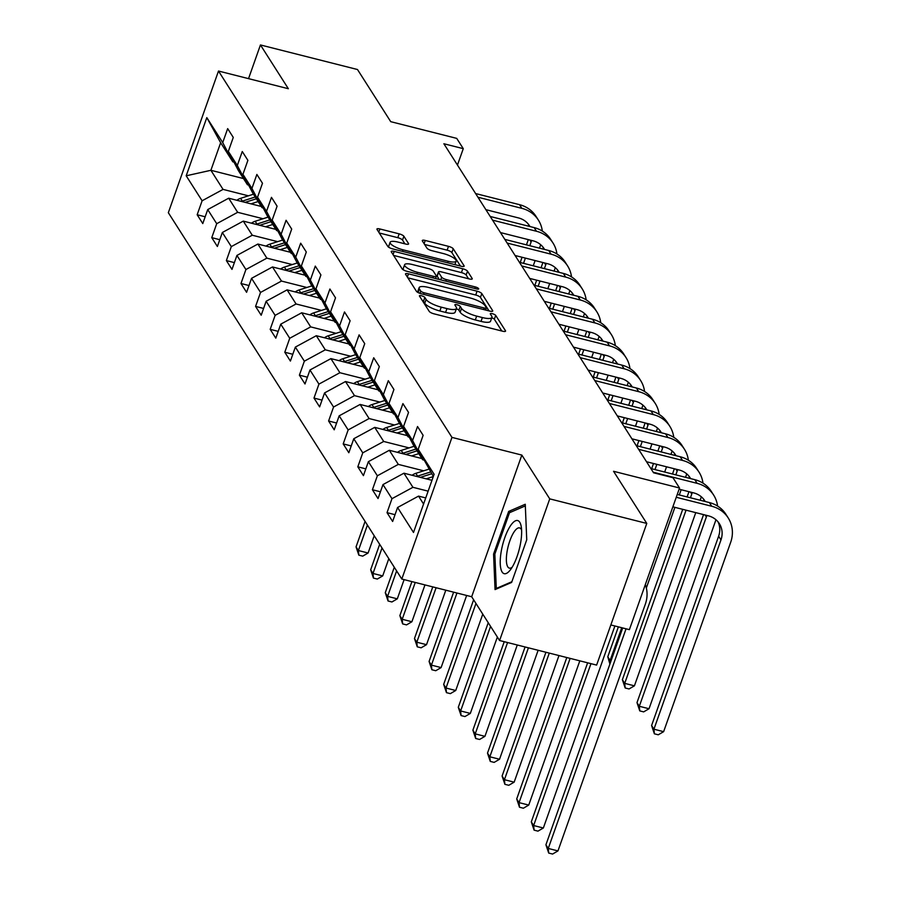 <?xml version="1.0" encoding="UTF-8"?>
<svg xmlns="http://www.w3.org/2000/svg" width="899" height="899" viewBox="0 0 899 899"><rect width="100%" height="100%" fill="white"/><g stroke="black" fill="none" stroke-linecap="round" stroke-linejoin="round"><path stroke-width="1.35" d="M421.519 295.771A2.899 0.775 19.5 0 0 419.428 295.816A2.899 0.775 19.5 0 0 419.496 296.108L429.261 311.425A4.135 1.113 19.5 0 0 433.992 313.83L502.575 331.203A4.135 1.113 19.5 0 0 505.553 331.135A4.135 1.113 19.5 0 0 505.463 330.72L495.697 315.403A2.899 0.775 19.5 0 0 492.394 313.717A2.899 0.775 19.5 0 0 490.303 313.762A2.899 0.775 19.5 0 0 490.36 314.054L491.629 316.032A13.249 3.562 19.5 0 1 491.922 317.369A13.249 3.562 19.5 0 1 482.381 317.561L476.661 316.111A13.249 3.562 19.5 0 1 461.524 308.413L460.266 306.435A2.899 0.775 19.5 0 0 456.95 304.75A2.899 0.775 19.5 0 0 454.872 304.783A2.899 0.775 19.5 0 0 454.928 305.076L456.198 307.065A13.249 3.562 19.5 0 1 456.49 308.402A13.249 3.562 19.5 0 1 446.938 308.593L441.229 307.143A13.249 3.562 19.5 0 1 426.092 299.446L424.834 297.457A2.899 0.775 19.5 0 0 421.519 295.771M403.876 236.257A4.135 1.113 19.5 0 0 399.156 233.852L379.906 228.975A4.135 1.113 19.5 0 0 376.928 229.043A4.135 1.113 19.5 0 0 377.018 229.459L387.862 246.472A4.135 1.113 19.5 0 0 392.593 248.877L461.176 266.239A4.135 1.113 19.5 0 0 464.154 266.183A4.135 1.113 19.5 0 0 464.064 265.767L453.22 248.753A4.135 1.113 19.5 0 0 448.489 246.348L425.249 240.46A4.135 1.113 19.5 0 0 422.272 240.516A4.135 1.113 19.5 0 0 422.361 240.932L427.003 248.214A4.135 1.113 19.5 0 0 431.734 250.63L443.252 253.54A11.069 2.978 19.5 0 1 456.153 261.092A11.069 2.978 19.5 0 1 448.174 261.261L403.022 249.821A11.069 2.978 19.5 0 1 390.121 242.269A11.069 2.978 19.5 0 1 398.1 242.112L405.629 244.022A4.135 1.113 19.5 0 0 408.607 243.955A4.135 1.113 19.5 0 0 408.517 243.539L403.876 236.257L402.527 240.089A4.135 1.113 19.5 0 0 397.796 237.684L379.266 232.987M549.739 498.866L521.847 455.085L471.683 596.745L499.586 640.515L549.739 498.866L646.786 523.432L613.545 471.29L679.532 488L672.98 477.717L653.573 472.795L443.87 143.75L463.277 148.661L456.714 138.379L390.728 121.668L357.499 69.526L260.452 44.95L248.529 78.64M521.847 455.085L451.972 437.397L218.491 71.032L288.354 88.72L260.452 44.95M408.494 273.824A4.135 1.113 19.5 0 0 405.505 273.88A4.135 1.113 19.5 0 0 405.595 274.296L416.439 291.31A4.135 1.113 19.5 0 0 421.17 293.726L489.753 311.088A4.135 1.113 19.5 0 0 492.731 311.032A4.135 1.113 19.5 0 0 492.641 310.604L481.797 293.591A4.135 1.113 19.5 0 0 477.066 291.186L408.494 273.824L407.348 277.049M402.156 268.891L391.312 251.877A4.135 1.113 19.5 0 1 391.222 251.462A4.135 1.113 19.5 0 1 394.2 251.405L462.783 268.767A4.135 1.113 19.5 0 1 467.514 271.172L472.155 278.454A4.135 1.113 19.5 0 1 472.245 278.87A4.135 1.113 19.5 0 1 469.256 278.937L441.443 271.891A4.135 1.113 19.5 0 0 438.465 271.947A4.135 1.113 19.5 0 0 438.555 272.363L441.634 277.195A4.135 1.113 19.5 0 0 446.365 279.6L475.324 286.938A2.899 0.775 19.5 0 1 478.695 288.916A2.899 0.775 19.5 0 1 476.605 288.95L406.876 271.296A4.135 1.113 19.5 0 1 402.156 268.891M646.786 523.432L596.621 665.091L499.586 640.515M451.972 437.397L401.808 579.046L168.327 212.692L218.491 71.032M205.174 216.783L197.162 214.749L202.781 223.57L207.725 209.591L216.715 223.694L211.759 237.662L217.378 246.483L222.334 232.504L231.313 246.607L226.368 260.586L231.987 269.397L236.931 255.428L245.921 269.52L240.977 283.5L246.584 292.31L251.54 278.342L260.53 292.445L255.574 306.413L261.193 315.234L266.138 301.255L275.128 315.358L270.183 329.326L275.802 338.148L280.746 324.168L289.736 338.271L284.792 352.251L290.399 361.061L295.355 347.093L304.345 361.184L299.389 375.164L305.008 383.974L309.953 370.006L318.943 384.109L313.998 398.077L319.617 406.899L324.561 392.919L333.551 407.022L328.596 420.99L334.214 429.812L339.17 415.832L348.149 429.936L343.204 443.915L348.823 452.725L353.768 438.746L362.758 452.849L357.813 466.828L363.432 475.638L368.376 461.67L377.366 475.773L372.411 489.741L378.029 498.552L382.985 484.583L391.964 498.687L387.019 512.655L392.638 521.476L397.583 507.497L413.506 532.466L434.105 474.279L418.192 449.309L423.137 435.33L417.529 426.519L412.574 440.488L422.676 459.737L413.697 445.634L403.584 426.384L408.539 412.416L402.921 403.606L397.976 417.574L408.079 436.824L399.089 422.721L388.986 403.471L393.931 389.503L388.312 380.682L383.367 394.661L393.47 413.911L384.48 399.808L374.377 380.558L379.333 366.578L373.714 357.768L368.759 371.748L378.861 390.986L369.882 376.883L359.78 357.645L364.724 343.665L359.106 334.855L354.161 348.823L364.264 368.073L355.274 353.97L345.171 334.72L350.116 320.752L344.497 311.942L339.552 325.91L349.655 345.16L340.665 331.057L330.562 311.807L335.518 297.839L329.899 289.017L324.944 302.997L335.046 322.247L326.067 308.143L315.965 288.894L320.909 274.914L315.291 266.104L310.346 280.083L320.449 299.322L311.459 285.219L301.356 265.98L306.301 252.001L300.682 243.191L295.737 257.159L305.84 276.409L296.85 262.306L286.747 243.067L291.703 229.088L286.084 220.277L281.129 234.246L291.231 253.496L282.252 239.392L272.15 220.143L277.094 206.174L271.476 197.353L266.531 211.332L276.634 230.582L267.644 216.479L257.541 197.229L262.486 183.261L256.867 174.44L251.922 188.419L262.025 207.658L253.035 193.555L242.932 174.316L247.888 160.337L242.269 151.526L237.314 165.495L247.427 184.745L238.437 170.641L228.335 151.403L233.279 137.423L227.661 128.613L222.716 142.581L232.819 161.831L220.648 142.727L210.883 170.293L223.053 189.397L248.427 195.825M197.162 214.749L202.106 200.78L186.194 175.799L206.804 117.612L222.716 142.581M228.335 151.403L237.314 165.495M242.932 174.316L251.922 188.419M257.541 197.229L266.531 211.332M272.15 220.143L281.129 234.246M286.747 243.067L295.737 257.159M301.356 265.98L310.346 280.083M315.965 288.894L324.944 302.997M330.562 311.807L339.552 325.91M345.171 334.72L354.161 348.823M359.78 357.645L368.759 371.748M374.377 380.558L383.367 394.661M388.986 403.471L397.976 417.574M403.584 426.384L412.574 440.488M263.036 218.738L237.662 212.31L228.672 198.207L261.261 206.455M248.562 185.037L247.427 184.745M228.672 198.207L207.725 209.591M237.662 212.31L216.715 223.694M277.645 241.651L252.271 235.223L243.281 221.12L275.869 229.38M263.171 207.95L262.025 207.658M243.281 221.12L222.334 232.504M252.271 235.223L231.313 246.607M292.242 264.564L266.868 258.148L257.878 244.045L290.467 252.293M277.769 230.863L276.634 230.582M257.878 244.045L236.931 255.428M266.868 258.148L245.921 269.52M306.851 287.489L281.477 281.061L272.487 266.958L305.076 275.206M292.377 253.788L291.231 253.496M272.487 266.958L251.54 278.342M281.477 281.061L260.53 292.445M321.46 310.402L296.074 303.974L287.096 289.871L319.684 298.12M306.986 276.701L305.84 276.409M287.096 289.871L266.138 301.255M296.074 303.974L275.128 315.358M336.057 333.315L310.683 326.888L301.693 312.785L334.282 321.044M321.584 299.614L320.449 299.322M301.693 312.785L280.746 324.168M310.683 326.888L289.736 338.271M350.666 356.229L325.292 349.812L316.302 335.709L348.891 343.957M336.192 322.527L335.046 322.247M316.302 335.709L295.355 347.093M325.292 349.812L304.345 361.184M365.275 379.153L339.889 372.725L330.911 358.622L363.499 366.871M350.801 345.452L349.655 345.16M330.911 358.622L309.953 370.006M339.889 372.725L318.943 384.109M379.872 402.067L354.498 395.639L345.508 381.536L378.097 389.784M365.399 368.365L364.264 368.073M345.508 381.536L324.561 392.919M354.498 395.639L333.551 407.022M394.481 424.98L369.107 418.552L360.117 404.449L392.706 412.708M380.007 391.279L378.861 390.986M360.117 404.449L339.17 415.832M369.107 418.552L348.149 429.936M409.09 447.893L383.704 441.465L374.726 427.373L407.314 435.622M394.616 414.192L393.47 413.911M374.726 427.373L353.768 438.746M383.704 441.465L362.758 452.849M423.687 470.818L398.313 464.39L389.323 450.287L421.912 458.535M409.214 437.105L408.079 436.824M389.323 450.287L368.376 461.67M398.313 464.39L377.366 475.773M428.138 491.157L412.922 487.303L403.932 473.2L431.981 480.302M423.822 460.03L422.676 459.737M403.932 473.2L382.985 484.583M412.922 487.303L391.964 498.687M423.575 504.024L418.541 496.113L425.733 497.934M433.34 476.459L418.192 449.309M418.541 496.113L397.583 507.497M610.837 624.951L629.379 629.648L679.532 488M471.683 596.745L401.808 579.046M457.456 165.079L463.277 148.661M243.472 178.553L210.883 170.293L186.194 175.799M233.965 162.123L232.819 161.831M206.804 117.612L220.648 142.727M223.053 189.397L202.106 200.78M395.043 514.689L387.019 512.655M380.434 491.775L372.411 489.741M365.826 468.862L357.813 466.828M351.228 445.938L343.204 443.915M336.619 423.024L328.596 420.99M322.011 400.111L313.998 398.077M307.413 377.198L299.389 375.164M292.804 354.273L284.792 352.251M278.207 331.36L270.183 329.326M263.598 308.447L255.574 306.413M248.989 285.534L240.977 283.5M234.392 262.609L226.368 260.586M219.783 239.696L211.759 237.662M525.263 504.26L508.665 511.419L493.562 554.076L495.046 589.587L511.632 582.428L526.735 539.771L525.263 504.26M494.866 554.402L493.562 554.076M511.093 512.025L508.665 511.419M422.204 300.356A2.899 0.775 19.5 0 1 423.474 301.289L424.744 303.266A13.249 3.562 19.5 0 0 439.869 310.975L441.229 307.143M456.49 308.402L455.13 312.223A13.249 3.562 19.5 0 1 445.589 312.414L439.869 310.975M491.922 317.369L490.562 321.201A13.249 3.562 19.5 0 1 481.021 321.392L475.301 319.943A13.249 3.562 19.5 0 1 460.176 312.245L458.906 310.256A2.899 0.775 19.5 0 0 456.344 308.795M501.856 331.023L494.338 319.235A2.899 0.775 19.5 0 0 491.775 317.774M489.034 310.908L480.448 297.423A4.135 1.113 19.5 0 0 475.717 295.018L407.854 277.836M420.766 291.074A2.899 0.775 19.5 0 0 424.081 292.759L484.269 308.009A2.899 0.775 19.5 0 0 486.359 307.964A2.899 0.775 19.5 0 0 486.303 307.672L484.966 305.581A13.249 3.562 19.5 0 0 469.829 297.884L428.688 287.466A13.249 3.562 19.5 0 0 419.136 287.658A13.249 3.562 19.5 0 0 419.428 288.984L420.766 291.074L419.957 293.355M419.136 287.658L417.788 291.478A13.249 3.562 19.5 0 0 417.878 292.433M393.56 255.406L461.423 272.599L462.783 268.767M468.548 278.746L466.154 275.004A4.135 1.113 19.5 0 0 461.423 272.599M438.465 271.947L437.105 275.779A4.135 1.113 19.5 0 0 437.195 276.195L439.308 279.51M412.585 264.576A11.069 2.978 19.5 0 0 404.606 264.744A11.069 2.978 19.5 0 0 417.496 272.296L433.408 276.319A4.135 1.113 19.5 0 0 436.386 276.263A4.135 1.113 19.5 0 0 436.296 275.847L433.217 271.015A4.135 1.113 19.5 0 0 428.497 268.61L412.585 264.576M404.606 264.744L403.246 268.576A11.069 2.978 19.5 0 0 403.865 270.161M404.91 243.831L402.527 240.089M390.121 242.269L388.773 246.101A11.069 2.978 19.5 0 0 389.301 247.596M460.457 266.059L451.86 252.585A4.135 1.113 19.5 0 0 447.14 250.169L424.609 244.472M622.692 627.963L545.918 844.779L548.255 848.454L557.964 850.915L645.336 604.162A31.622 28.802 147.5 0 0 645.313 584.631M626.041 628.806L548.255 848.454L548.705 853.072L545.918 844.779M557.964 850.915L552.582 854.05L548.705 853.072M718.054 521.87A21.082 19.205 -32.5 0 1 718.627 536.209L651.595 725.527L653.933 729.201L663.631 731.662L730.673 542.333A31.622 28.802 147.5 0 0 728.235 517.97A31.622 28.802 147.5 0 0 711.727 506.249L676.25 497.271M728.235 517.97L725.898 514.295A31.622 28.802 147.5 0 0 709.39 502.575L677.25 494.439M672.868 506.834L708.345 515.824A21.082 19.205 -32.5 0 1 719.346 523.634A21.082 19.205 -32.5 0 1 720.976 539.883L653.933 729.201L654.382 733.809L651.595 725.527M663.631 731.662L658.259 734.798L654.382 733.809M510.059 526.409A27.408 8.597 -75.8 0 0 500.215 562.28A27.408 8.597 -75.8 0 0 510.171 570.123A27.408 8.597 -75.8 0 0 511.789 567.831A27.408 8.597 -75.8 0 0 521.218 526.533A27.408 8.597 -75.8 0 0 510.059 526.409M521.589 530.039A20.756 6.507 -75.8 0 0 519.555 527.893A20.756 6.507 -75.8 0 0 513.812 532.332A20.756 6.507 -75.8 0 0 506.721 553.998A20.756 6.507 -75.8 0 0 509.373 568.134A20.756 6.507 -75.8 0 0 512.183 567.202M511.879 581.732L496.293 588.452L494.855 554.054L509.497 512.711L525.331 505.89M497.158 588.665L496.293 588.452M426.227 478.841L433.296 476.582M412.124 475.279A11.17 10.181 -32.5 0 1 415.821 473.335L428.711 469.199M420.361 477.358L431.61 473.762M430.486 471.997L417.597 476.122A11.17 10.181 147.5 0 0 416.731 476.436M587.631 662.81L531.309 821.866L533.646 825.54L543.356 828.001L614.894 625.985M590.969 663.664L533.646 825.54L534.096 830.148L531.309 821.866M543.356 828.001L537.973 831.137L534.096 830.148M420.822 458.254L421.586 458.018M411.618 455.928L418.788 453.635M397.515 452.354A11.17 10.181 -32.5 0 1 401.212 450.421L414.113 446.286M405.764 454.445L417.012 450.837M415.889 449.073L402.999 453.208A11.17 10.181 147.5 0 0 402.123 453.523M566.786 657.529L516.7 798.953L519.049 802.627L528.747 805.077L579.833 660.832M570.123 658.383L519.049 802.627L519.487 807.235L516.7 798.953M528.747 805.077L523.375 808.223L519.487 807.235M717.582 506.07A31.622 28.802 147.5 0 0 713.626 495.057A31.622 28.802 147.5 0 0 697.13 483.336L653.202 472.211M713.626 495.057L711.289 491.382A31.622 28.802 147.5 0 0 694.792 479.661L650.865 468.536M679.105 489.202L693.736 492.91A21.082 19.205 -32.5 0 1 704.737 500.721A21.082 19.205 -32.5 0 1 705.221 501.518M706.839 515.442A21.082 19.205 -32.5 0 1 706.367 516.959L639.324 706.288L649.033 708.738L715.964 519.734M703.456 498.956A21.082 19.205 -32.5 0 1 704.366 501.305M703.557 514.61L636.986 702.613L639.324 706.288L639.773 710.895L636.986 702.613M649.033 708.738L643.65 711.884L639.773 710.895M702.973 483.145A31.622 28.802 147.5 0 0 699.029 472.132A31.622 28.802 147.5 0 0 682.521 460.423L638.593 449.298M699.029 472.132L696.68 468.469A31.622 28.802 147.5 0 0 680.183 456.748L636.256 445.623M646.527 461.738L679.138 469.986A21.082 19.205 -32.5 0 1 690.14 477.807A21.082 19.205 -32.5 0 1 690.623 478.605M692.23 492.528A21.082 19.205 -32.5 0 1 691.758 494.045L690.443 497.776M688.848 476.043A21.082 19.205 -32.5 0 1 689.769 478.392M688.96 491.697L687.094 496.933M682.712 509.328L622.378 679.7L624.715 683.364L634.424 685.825L695.759 512.632M686.049 510.183L624.715 683.364L625.165 687.982L622.378 679.7M634.424 685.825L629.053 688.96L625.165 687.982M700.141 500.237L701.355 496.821M406.213 435.341L406.977 435.094M397.01 433.015L404.179 430.711M382.907 429.441A11.17 10.181 -32.5 0 1 386.615 427.497L399.504 423.373M391.155 431.531L402.404 427.924M401.28 426.16L388.39 430.295A11.17 10.181 147.5 0 0 387.525 430.61M545.929 652.258L502.103 776.039L504.44 779.703L514.149 782.164L558.976 655.562M549.278 653.101L504.44 779.703L504.89 784.321L502.103 776.039M514.149 782.164L508.767 785.299L504.89 784.321M391.604 412.427L392.369 412.18M382.412 410.101L389.582 407.798M368.309 406.528A11.17 10.181 -32.5 0 1 372.006 404.584L384.896 400.46M376.546 408.618L387.795 405.011M386.682 403.246L373.782 407.382A11.17 10.181 147.5 0 0 372.916 407.697M525.083 646.977L487.494 753.115L489.831 756.789L499.541 759.25L538.13 650.28M528.421 647.819L489.831 756.789L490.281 761.408L487.494 753.115M499.541 759.25L494.169 762.386L490.281 761.408M377.007 389.514L377.771 389.267M367.803 387.177L374.973 384.884M353.7 383.615A11.17 10.181 -32.5 0 1 357.397 381.67L370.298 377.535M361.949 385.693L373.197 382.097M372.074 380.333L359.184 384.457A11.17 10.181 147.5 0 0 358.308 384.772M504.238 641.695L472.885 730.202L475.234 733.876L484.932 736.337L517.273 644.999M507.575 642.538L475.234 733.876L475.672 738.484L472.885 730.202M484.932 736.337L479.56 739.472L475.672 738.484M688.364 460.232A31.622 28.802 147.5 0 0 684.42 449.219A31.622 28.802 147.5 0 0 667.912 437.51L623.996 426.384M684.42 449.219L682.083 445.544A31.622 28.802 147.5 0 0 665.575 433.835L621.647 422.71M631.918 438.813L664.53 447.073A21.082 19.205 -32.5 0 1 675.531 454.883A21.082 19.205 -32.5 0 1 676.014 455.692M677.632 469.615A21.082 19.205 -32.5 0 1 677.161 471.132L675.834 474.863M674.25 453.118A21.082 19.205 -32.5 0 1 675.16 455.478M674.351 468.784L672.497 474.02M618.366 626.861L607.78 656.776L610.118 660.45L611.095 660.698M621.715 627.716L610.118 660.45L610.342 662.833M609.915 664.046L607.78 656.776M646.347 588.002L674.902 507.351M679.296 494.956L681.15 489.719M685.544 477.324L686.746 473.908M673.767 437.319A31.622 28.802 147.5 0 0 669.811 426.306A31.622 28.802 147.5 0 0 653.315 414.585L609.387 403.46M669.811 426.306L667.474 422.631A31.622 28.802 147.5 0 0 650.977 410.91L607.05 399.797M617.31 415.9L649.921 424.159A21.082 19.205 -32.5 0 1 660.922 431.969A21.082 19.205 -32.5 0 1 661.406 432.779M663.024 446.691A21.082 19.205 -32.5 0 1 662.552 448.219L661.226 451.95M659.641 430.205A21.082 19.205 -32.5 0 1 660.551 432.565M659.742 445.859L657.888 451.107M653.494 463.502L651.64 468.739M656.843 464.345L654.989 469.581M664.687 472.042L666.541 466.806M670.935 454.411L672.149 450.983M659.158 414.405A31.622 28.802 147.5 0 0 655.214 403.393A31.622 28.802 147.5 0 0 638.706 391.672L594.778 380.547M655.214 403.393L652.865 399.718A31.622 28.802 147.5 0 0 636.368 387.997L592.441 376.872M602.712 392.987L635.323 401.246A21.082 19.205 -32.5 0 1 646.325 409.056A21.082 19.205 -32.5 0 1 646.808 409.865M648.426 423.777A21.082 19.205 -32.5 0 1 647.943 425.306L646.628 429.037M645.033 407.292A21.082 19.205 -32.5 0 1 645.954 409.641M645.145 422.946L643.279 428.182M638.897 440.589L637.043 445.825M642.234 441.431L640.38 446.668M650.089 449.129L651.944 443.892M656.326 431.486L657.54 428.07M644.561 391.481A31.622 28.802 147.5 0 0 640.605 380.468A31.622 28.802 147.5 0 0 624.108 368.759L580.181 357.633M640.605 380.468L638.268 376.805A31.622 28.802 147.5 0 0 621.76 365.084L577.843 353.959M588.103 370.073L620.715 378.333A21.082 19.205 -32.5 0 1 631.716 386.143A21.082 19.205 -32.5 0 1 632.199 386.941M633.817 400.864A21.082 19.205 -32.5 0 1 633.346 402.381L632.019 406.112M630.435 384.379A21.082 19.205 -32.5 0 1 631.345 386.727M630.536 400.033L628.682 405.269M624.288 417.664L622.434 422.912M627.637 418.518L625.771 423.755M635.481 426.216L637.335 420.968M641.729 408.573L642.931 405.157M629.952 368.568A31.622 28.802 147.5 0 0 625.996 357.555A31.622 28.802 147.5 0 0 609.5 345.845L565.572 334.72M625.996 357.555L623.659 353.88A31.622 28.802 147.5 0 0 607.162 342.171L563.235 331.046M573.495 347.149L606.106 355.408A21.082 19.205 -32.5 0 1 617.107 363.218A21.082 19.205 -32.5 0 1 617.591 364.028M619.209 377.951A21.082 19.205 -32.5 0 1 618.737 379.468L617.422 383.199M615.826 361.454A21.082 19.205 -32.5 0 1 616.736 363.814M615.927 377.119L614.073 382.356M609.691 394.751L607.825 399.988M613.028 395.594L611.174 400.842M620.872 403.291L622.726 398.055M627.12 385.66L628.334 382.244M615.343 345.654A31.622 28.802 147.5 0 0 611.399 334.642A31.622 28.802 147.5 0 0 594.891 322.921L550.963 311.807M611.399 334.642L609.05 330.967A31.622 28.802 147.5 0 0 592.553 319.257L548.626 308.132M558.897 324.236L591.508 332.495A21.082 19.205 -32.5 0 1 602.51 340.305A21.082 19.205 -32.5 0 1 602.993 341.114M604.611 355.026A21.082 19.205 -32.5 0 1 604.128 356.555L602.813 360.285M601.217 338.541A21.082 19.205 -32.5 0 1 602.139 340.901M601.33 354.195L599.476 359.443M595.082 371.838L593.228 377.074M598.419 372.68L596.565 377.917M606.274 380.378L608.129 375.141M612.511 362.747L613.725 359.33M600.746 322.741A31.622 28.802 147.5 0 0 596.79 311.728A31.622 28.802 147.5 0 0 580.293 300.008L536.366 288.882M596.79 311.728L594.453 308.054A31.622 28.802 147.5 0 0 577.945 296.333L534.028 285.208M544.288 301.322L576.9 309.582A21.082 19.205 -32.5 0 1 587.901 317.392A21.082 19.205 -32.5 0 1 588.384 318.201M590.002 332.113A21.082 19.205 -32.5 0 1 589.53 333.641L588.204 337.372M586.62 315.628A21.082 19.205 -32.5 0 1 587.53 317.976M586.721 331.281L584.867 336.518M580.473 348.924L578.619 354.161M583.822 349.767L581.956 355.004M591.666 357.465L593.52 352.228M597.914 339.822L599.116 336.406M586.137 299.817A31.622 28.802 147.5 0 0 582.181 288.804A31.622 28.802 147.5 0 0 565.685 277.094L521.757 265.969M582.181 288.804L579.844 285.14A31.622 28.802 147.5 0 0 563.347 273.42L519.42 262.294M529.691 278.409L562.291 286.669A21.082 19.205 -32.5 0 1 573.292 294.479A21.082 19.205 -32.5 0 1 573.776 295.277M575.394 309.2A21.082 19.205 -32.5 0 1 574.922 310.717L573.607 314.448M572.011 292.714A21.082 19.205 -32.5 0 1 572.921 295.063M572.112 308.368L570.258 313.605M565.876 326L564.01 331.248M569.213 326.854L567.359 332.091M577.057 334.552L578.911 329.304M583.305 316.909L584.519 313.493M571.528 276.903A31.622 28.802 147.5 0 0 567.584 265.89A31.622 28.802 147.5 0 0 551.076 254.181L507.16 243.056M567.584 265.89L565.246 262.216A31.622 28.802 147.5 0 0 548.738 250.506L504.811 239.381M515.082 255.496L547.693 263.744A21.082 19.205 -32.5 0 1 558.695 271.554A21.082 19.205 -32.5 0 1 559.178 272.363M560.796 286.287A21.082 19.205 -32.5 0 1 560.324 287.804L558.998 291.534M557.402 269.79A21.082 19.205 -32.5 0 1 558.324 272.15M557.515 285.455L555.661 290.692M551.267 303.087L549.413 308.323M554.604 303.929L552.75 309.177M562.459 311.627L564.314 306.39M568.696 293.995L569.91 290.579M362.398 366.59L363.162 366.354M353.195 364.264L360.364 361.971M339.092 360.69A11.17 10.181 -32.5 0 1 342.8 358.757L355.689 354.622M347.34 362.78L358.589 359.173M357.465 357.42L344.575 361.544A11.17 10.181 147.5 0 0 343.71 361.859M488.236 622.715L458.288 707.288L460.625 710.963L470.334 713.413L497.372 637.054M490.573 626.389L460.625 710.963L461.075 715.57L458.288 707.288M470.334 713.413L464.952 716.559L461.075 715.57M347.789 343.676L348.554 343.429M338.597 341.35L345.767 339.047M324.494 337.777A11.17 10.181 -32.5 0 1 328.191 335.833L341.081 331.709M332.731 339.867L343.991 336.26M342.867 334.495L329.967 338.631A11.17 10.181 147.5 0 0 329.101 338.945M473.627 599.802L443.679 684.375L446.016 688.038L455.726 690.499L482.763 614.141M475.976 603.465L446.016 688.038L446.466 692.657L443.679 684.375M455.726 690.499L450.354 693.635L446.466 692.657M333.192 320.763L333.956 320.516M323.988 318.437L331.158 316.133M309.885 314.864A11.17 10.181 -32.5 0 1 313.594 312.919L326.483 308.795M318.134 316.954L329.382 313.346M328.259 311.582L315.369 315.718A11.17 10.181 147.5 0 0 314.493 316.032M453.613 592.171L429.081 661.45L431.419 665.125L441.117 667.586L466.66 595.464M456.95 593.014L431.419 665.125L431.868 669.744L429.081 661.45M441.117 667.586L435.745 670.721L431.868 669.744M318.583 297.85L319.347 297.603M309.391 295.513L316.56 293.22M295.277 291.95A11.17 10.181 -32.5 0 1 298.985 290.006L311.874 285.871M303.525 294.029L314.774 290.433M313.65 288.669L300.76 292.793A11.17 10.181 147.5 0 0 299.895 293.119M432.767 586.89L414.473 638.537L416.81 642.212L426.519 644.673L445.803 590.194M436.105 587.732L416.81 642.212L417.26 646.819L414.473 638.537M426.519 644.673L421.137 647.808L417.26 646.819M303.974 274.937L304.739 274.689M294.782 272.599L301.952 270.307M280.679 269.026A11.17 10.181 -32.5 0 1 284.376 267.093L297.266 262.957M288.916 271.116L300.176 267.509M299.052 265.756L286.163 269.88A11.17 10.181 147.5 0 0 285.286 270.194M411.911 581.608L399.864 615.624L402.201 619.299L411.911 621.748L424.957 584.912M415.248 582.451L402.201 619.299L402.651 623.906L399.864 615.624M411.911 621.748L406.539 624.895L402.651 623.906M289.377 252.012L290.141 251.765M280.173 249.686L287.343 247.394M266.07 246.112A11.17 10.181 -32.5 0 1 269.779 244.168L282.668 240.044M274.319 248.203L285.567 244.595M284.444 242.831L271.554 246.967A11.17 10.181 147.5 0 0 270.678 247.281M394.279 567.235L385.266 592.711L387.604 596.374L397.302 598.835L404.112 579.63M396.628 570.91L387.604 596.374L388.053 600.993L385.266 592.711M397.302 598.835L391.93 601.97L388.053 600.993M274.768 229.099L275.532 228.852M265.576 226.773L272.745 224.469M251.462 223.199A11.17 10.181 -32.5 0 1 255.17 221.255L268.059 217.131M259.71 225.289L270.959 221.682M269.835 219.918L256.945 224.053A11.17 10.181 147.5 0 0 256.08 224.368M379.681 544.322L370.658 569.786L372.995 573.461L382.704 575.922L388.817 558.65M382.019 547.985L372.995 573.461L373.445 578.079L370.658 569.786M382.704 575.922L377.322 579.057L373.445 578.079M556.931 253.99A31.622 28.802 147.5 0 0 552.975 242.977A31.622 28.802 147.5 0 0 536.478 231.257L492.551 220.143M552.975 242.977L550.638 239.303A31.622 28.802 147.5 0 0 534.13 227.593L490.213 216.468M500.473 232.571L533.085 240.831A21.082 19.205 -32.5 0 1 544.086 248.641A21.082 19.205 -32.5 0 1 544.569 249.45M546.187 263.362A21.082 19.205 -32.5 0 1 545.715 264.89L544.389 268.621M542.805 246.877A21.082 19.205 -32.5 0 1 543.715 249.237M542.906 262.542L541.052 267.778M536.658 280.173L534.804 285.41M540.007 281.016L538.153 286.253M547.851 288.714L549.705 283.477M554.099 271.082L555.312 267.666M260.171 206.186L260.924 205.938M250.967 203.848L258.137 201.556M236.864 200.286A11.17 10.181 -32.5 0 1 240.561 198.342L253.451 194.206M245.112 202.365L256.361 198.769M255.237 197.005L242.348 201.129A11.17 10.181 147.5 0 0 241.471 201.455M365.073 521.398L356.049 546.873L358.398 550.548L368.096 553.009L374.209 535.737M367.41 525.072L358.398 550.548L358.836 555.155L356.049 546.873M368.096 553.009L362.724 556.144L358.836 555.155M542.322 231.077A31.622 28.802 147.5 0 0 538.366 220.064A31.622 28.802 147.5 0 0 521.87 208.343L477.942 197.218M538.366 220.064L536.029 216.389A31.622 28.802 147.5 0 0 519.532 204.669L475.605 193.555M485.876 209.658L518.476 217.918A21.082 19.205 -32.5 0 1 529.477 225.728A21.082 19.205 -32.5 0 1 529.961 226.537M531.579 240.449A21.082 19.205 -32.5 0 1 531.107 241.977L529.792 245.708M528.196 223.963A21.082 19.205 -32.5 0 1 529.118 226.312M528.297 239.617L526.443 244.854M522.061 257.26L520.206 262.497M525.398 258.103L523.544 263.34M533.242 265.801L535.107 260.564M539.49 248.158L540.704 244.742M424.744 303.266L426.092 299.446M445.589 312.414L446.938 308.593M458.906 310.256L460.266 306.435M460.176 312.245L461.524 308.413M475.301 319.943L476.661 316.111M481.021 321.392L482.381 317.561M494.338 319.235L495.697 315.403M505.216 331.405L505.463 330.72M423.474 301.289L424.834 297.457M475.717 295.018L477.066 291.186M480.448 297.423L481.797 293.591M492.405 311.29L492.641 310.604M423.53 294.321L424.081 292.759M483.729 309.559L484.269 308.009M418.159 292.591L419.428 288.984M393.054 254.619L394.2 251.405M466.154 275.004L467.514 271.172M471.908 279.139L472.155 278.454M437.195 276.195L438.555 272.363M440.69 279.859L441.634 277.195M445.814 281.162L446.365 279.6M474.773 288.489L475.324 286.938M416.956 273.847L417.496 272.296M432.857 277.881L433.408 276.319M408.281 244.225L408.517 243.539M402.471 251.383L403.022 249.821M447.623 262.811L448.174 261.261M424.103 243.685L425.249 240.46M447.14 250.169L448.489 246.348M451.86 252.585L453.22 248.753M463.817 266.452L464.064 265.767M378.771 232.2L379.906 228.975M397.796 237.684L399.156 233.852M711.727 506.249L709.39 502.575M720.976 539.883L718.627 536.209M415.821 473.335L417.597 476.122M401.212 450.421L402.999 453.208M697.13 483.336L694.792 479.661M706.367 516.959L705.119 515.003M682.521 460.423L680.183 456.748M691.758 494.045L690.511 492.09M386.615 427.497L388.39 430.295M372.006 404.584L373.782 407.382M357.397 381.67L359.184 384.457M667.912 437.51L665.575 433.835M677.161 471.132L675.913 469.177M653.315 414.585L650.977 410.91M662.552 448.219L661.304 446.264M638.706 391.672L636.368 387.997M647.943 425.306L646.696 423.339M624.108 368.759L621.76 365.084M633.346 402.381L632.098 400.426M609.5 345.845L607.162 342.171M618.737 379.468L617.489 377.513M594.891 322.921L592.553 319.257M604.128 356.555L602.892 354.599M580.293 300.008L577.945 296.333M589.53 333.641L588.283 331.675M565.685 277.094L563.347 273.42M574.922 310.717L573.674 308.762M551.076 254.181L548.738 250.506M560.324 287.804L559.077 285.848M342.8 358.757L344.575 361.544M328.191 335.833L329.967 338.631M313.594 312.919L315.369 315.718M298.985 290.006L300.76 292.793M284.376 267.093L286.163 269.88M269.779 244.168L271.554 246.967M255.17 221.255L256.945 224.053M536.478 231.257L534.13 227.593M545.715 264.89L544.468 262.935M240.561 198.342L242.348 201.129M521.87 208.343L519.532 204.669M531.107 241.977L529.859 240.011M485.629 310.043L486.359 307.964M435.577 278.566L436.386 276.263M454.894 264.654L456.153 261.092"/></g></svg>
